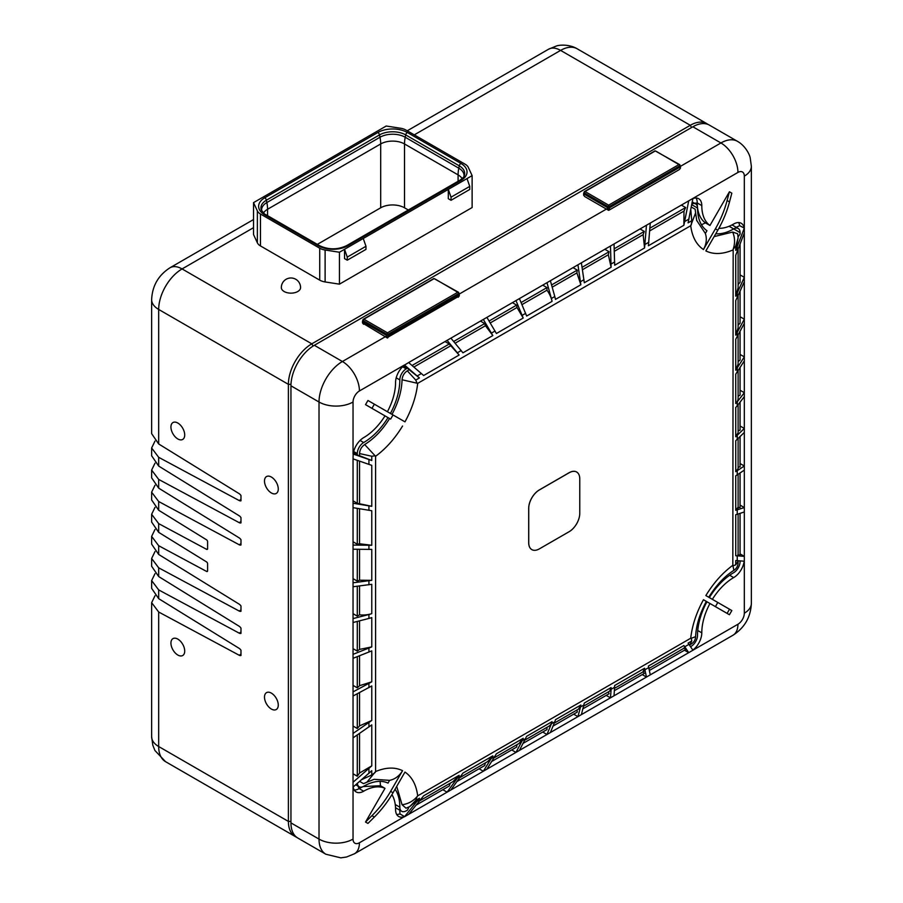 <?xml version="1.0" encoding="UTF-8"?>
<svg xmlns="http://www.w3.org/2000/svg" width="903" height="903" viewBox="0 0 903 903"><rect width="100%" height="100%" fill="white"/><g stroke="black" fill="none" stroke-linecap="round" stroke-linejoin="round"><path stroke-width="1.35" d="M155.011 573.653L151.636 580.573L158.68 589.907L158.68 598.655L151.636 588.338L151.636 580.573M155.011 551.564L151.636 558.472L151.636 566.249L158.68 576.554L239.16 626.253A4.21 2.427 60 0 1 240.977 628.127L240.977 633.364A4.21 2.427 60 0 1 239.16 633.127L158.68 589.907M151.636 558.472L158.68 567.818L158.68 576.554M155.011 529.463L151.636 536.382L151.636 544.148L158.68 554.453L239.16 604.152A4.21 2.427 60 0 1 240.977 606.026L240.977 611.263A4.21 2.427 60 0 1 239.16 611.026L158.68 567.818M151.636 536.382L158.68 545.717L158.68 554.453M206.573 571.43A1.501 0.869 -120 0 0 207.284 571.486A1.501 0.869 -120 0 0 207.588 570.798L206.573 571.43L158.68 545.717M155.011 507.362L151.636 514.281L151.636 522.047L158.68 532.352L206.573 561.926A1.501 0.869 -120 0 1 207.588 563.743L207.588 570.798M151.636 514.281L158.68 523.616L158.68 532.352M207.588 548.742L206.573 549.329L158.68 523.616M206.573 549.329A1.501 0.869 -120 0 0 207.284 549.385A1.501 0.869 -120 0 0 207.588 548.697L207.588 541.653A1.501 0.869 -120 0 0 206.573 539.825L158.68 510.251L151.636 499.946L151.636 492.18L158.68 501.515L158.68 510.251M155.011 485.261L151.636 492.18M240.977 543.674L239.16 544.735L158.68 501.515M239.16 544.735A4.21 2.427 -120 0 0 240.977 544.972L240.977 539.723A4.21 2.427 -120 0 0 239.16 537.861L158.68 488.151L151.636 477.845L151.636 470.079L158.68 479.414L158.68 488.151M155.011 463.16L151.636 470.079M240.977 521.584L239.16 522.634L158.68 479.414M239.16 522.634A4.21 2.427 -120 0 0 240.977 522.871L240.977 517.633A4.21 2.427 -120 0 0 239.16 515.76L158.68 466.061L151.636 455.744L151.636 447.978L158.68 457.313L158.68 466.061M155.011 441.059L151.636 447.978M240.977 499.483L239.16 500.533L158.68 457.313M239.16 500.533A4.21 2.427 -120 0 0 240.977 500.77L240.977 495.533A4.21 2.427 -120 0 0 239.16 493.659L158.68 443.96L151.636 433.654L151.636 299.627C152.28 285.833 158.42 275.201 170.046 267.739A24.054 13.895 60 0 1 182.079 268.936L311.795 343.829A33.084 19.098 120 0 0 288.396 384.339L288.396 821.414A33.084 19.098 120 0 0 295.247 836.55A33.084 19.098 120 0 0 296.579 837.205M155.011 595.754L151.636 602.673L158.68 612.008L158.68 746.521A24.054 13.895 180 0 1 151.636 736.701L151.636 602.673M158.68 598.655L239.16 648.354A4.21 2.427 60 0 1 240.977 650.228L240.977 655.465A4.21 2.427 60 0 1 239.16 655.228L158.68 612.008M313.081 346.063L311.795 343.829L690.298 125.291L560.594 50.399L414.285 134.863M253.529 202.633L386.213 126.025L400.537 128.237A12.032 6.942 180 0 1 405.921 130.043L465.18 164.244A12.032 6.942 180 0 1 468.296 167.36L472.122 175.622L472.122 207.543L339.438 284.163L325.114 281.939A12.032 6.942 0 0 1 319.73 280.144L260.47 245.932A12.032 6.942 0 0 1 257.366 242.828L253.529 234.554L253.529 202.633L257.366 210.907L257.366 242.828M708.065 124.479A33.084 19.098 120 0 0 706.846 123.655A33.084 19.098 120 0 0 690.298 125.291L691.574 127.504M472.122 175.622L467.02 178.58L469.741 186.379L469.741 189.472L451.037 200.285L448.306 198.705L448.306 189.382L363.254 238.482L365.975 246.293L365.975 249.386L347.26 260.188L344.54 258.619L344.54 249.284L339.438 252.242L339.438 284.163M339.438 252.242L325.114 250.018A12.032 6.942 180 0 1 319.73 248.223L260.47 214.011A12.032 6.942 180 0 1 257.366 210.907M363.254 238.482L344.54 249.284L347.26 257.095L347.26 260.188M467.02 178.58L448.306 189.382L451.037 197.181L451.037 200.285M408.325 210.004L404.51 207.792A16.841 9.719 180 0 0 380.694 207.792L317.325 244.374M365.975 246.293L347.26 257.095M469.741 186.379L451.037 197.181M177.823 423.033A9.752 5.632 60 0 1 184.189 431.623A9.752 5.632 60 0 1 182.699 439.434A9.752 5.632 60 0 1 177.823 438.96A9.752 5.632 60 0 1 171.457 430.359A9.752 5.632 60 0 1 172.947 422.548A9.752 5.632 60 0 1 177.823 423.033M271.385 492.97A9.752 5.632 60 0 1 265.019 484.38A9.752 5.632 60 0 1 266.509 476.57A9.752 5.632 60 0 1 271.385 477.055A9.752 5.632 60 0 1 277.752 485.645A9.752 5.632 60 0 1 276.262 493.456A9.752 5.632 60 0 1 271.385 492.97M177.823 655.036A9.752 5.632 60 0 1 171.457 646.446A9.752 5.632 60 0 1 172.947 638.635A9.752 5.632 60 0 1 177.823 639.11A9.752 5.632 60 0 1 184.189 647.699A9.752 5.632 60 0 1 182.699 655.522A9.752 5.632 60 0 1 177.823 655.036M271.385 709.058A9.752 5.632 60 0 1 265.019 700.457A9.752 5.632 60 0 1 266.509 692.646A9.752 5.632 60 0 1 271.385 693.132A9.752 5.632 60 0 1 277.752 701.721A9.752 5.632 60 0 1 276.262 709.532A9.752 5.632 60 0 1 271.385 709.058M415.752 800.351L409.827 806.514L419.432 798.229L415.752 800.351L417.096 796.604C413.077 801.232 408.066 803.941 402.061 804.742L406.034 808.196L409.827 806.514M459.898 777.607L487.71 761.545L492.835 755.845L462.946 773.103L450.913 789.956L408.641 814.359L423.642 795.803L459.119 775.316L452.956 781.614L419.816 800.747M519.417 750.404L546.981 734.489L551.383 723.777A24.054 13.895 -120 0 0 552.06 721.655L526.652 736.317L519.417 750.404L486.898 769.175L496.413 753.779L523.209 738.315L519.033 743.462L494.031 757.899M552.06 721.655A18.049 10.418 60 0 1 548.776 726.294L524.869 740.099M554.239 723.134L578.473 709.148L580.855 705.029L555.458 719.691A24.054 13.895 60 0 1 554.792 721.813L551.383 723.777M643.139 671.46L644.573 668.243L614.672 685.501L614.04 695.773L581.385 714.623L584.309 703.042L611.105 687.567L609.649 691.145L583.654 706.157M737.932 624.244A9.019 5.204 120 0 0 744.32 613.193A24.054 13.895 180 0 0 751.364 603.373C750.72 617.167 744.58 627.799 732.954 635.249A24.054 13.895 -120 0 0 737.932 624.244L650.273 674.857L648.399 666.042L683.876 645.555C685.196 647.203 685.23 647.982 683.989 647.88M692.917 650.228L688.086 643.128L691.766 640.995L690.05 644.381M691.766 640.995L691.292 638.297L695.626 636.638C695.423 639.866 693.922 642.36 691.111 644.11L689.474 645.058M395.243 804.528L399.826 807.169A51.121 29.517 120 0 0 395.074 789.211M399.826 807.169A9.019 5.215 120 0 0 401.7 811.3A9.019 5.215 120 0 0 406.203 810.849L407.524 810.093L408.957 806.989M402.061 804.742L396.71 786.366M461.173 775.858L457.347 778.07L447.087 792.157L442.831 789.707M450.913 789.956L483.331 771.241L479.075 768.78M525.648 738.631L522.205 740.629L515.974 752.391L511.719 749.93M581.385 714.623L546.981 734.489L542.726 732.028M553.031 726.08L577.265 712.095L576.961 710.018M614.706 687.217L611.139 689.282L610.462 697.838L606.206 695.389M614.04 695.773L646.458 677.058L642.202 674.597M688.989 644.336L684.779 646.762L688.718 652.655L684.463 650.205M690.558 646.683L691.156 646.334A9.019 5.215 120 0 0 697.534 635.294A51.121 29.517 120 0 1 706.947 601.759L706.315 601.398C699.599 614.108 696.032 625.858 695.626 636.638M712.365 599.332A45.116 26.052 120 0 1 733.688 577.581A15.035 8.68 120 0 0 744.185 561.203M705.954 595.63L731.825 610.563L729.421 614.729L709.961 603.497A45.116 26.052 120 0 0 701.789 632.834L697.759 630.508M692.849 650.115A15.035 8.68 120 0 0 701.789 632.834M374.361 817.057L367.939 823.434L365.534 822.046L371.957 815.669L374.361 817.057A96.237 78.572 120 0 0 393.019 792.766L404.973 772.065C412.016 776.851 416.26 784.786 417.694 795.87L690.716 638.24C692.161 625.497 696.394 612.663 703.448 599.739L715.402 606.635L717.806 602.47M690.716 638.24L691.292 638.297M709.961 603.497L706.947 601.759M729.511 609.232L727.107 613.397L729.421 614.729M727.107 613.397L715.402 606.635M705.853 595.574C713.517 582.999 722.513 572.908 732.83 565.301L733.891 570.346C724.77 576.091 716.372 585.054 708.72 597.233M732.83 565.301L733.168 249.149C735.166 243.358 735.008 237.67 732.694 232.06L737.672 233.775L738.112 237.895L735.742 246.113L733.168 249.149M714.115 236.609L732.694 232.06M696.687 220.4L705.356 233.448C707.083 238.697 706.451 244.058 703.448 249.533L715.402 228.831A96.237 78.572 -60 0 0 727.107 200.522L729.511 201.911A96.237 78.572 120 0 1 717.806 230.22L705.853 250.921C713.517 254.635 722.513 254.341 732.83 250.041M729.511 201.911L731.825 193.163L729.421 191.775L709.961 225.479L705.435 222.872A45.116 26.052 -60 0 1 697.511 207.476M701.484 224.734L705.435 222.872M705.356 233.448L706.947 230.705A51.121 29.517 120 0 1 697.534 208.04A9.019 5.215 120 0 0 695.66 203.909A9.019 5.215 120 0 0 691.856 203.999M727.107 200.522L729.421 191.775M703.448 249.533C696.394 244.747 692.161 236.812 690.716 225.727L695.615 212.837L696.755 220.637M690.716 225.727L417.694 383.357L402.061 379.768C402.399 375.941 404.149 372.962 407.309 370.828L409.161 369.756L419.432 377.951L415.752 380.073L407.309 370.828M392.004 414.364C398.358 402.501 401.711 390.965 402.061 379.768M402.569 426.024C394.893 438.587 385.908 448.678 375.58 456.297L364.665 444.547C374.181 438.644 382.5 429.975 389.599 418.529L371.957 408.348L374.361 404.183L404.86 421.791M374.361 404.183L367.939 400.481L365.534 404.646L384.994 415.877A45.116 26.052 -60 0 1 363.672 437.628A15.035 8.68 120 0 0 353.175 454.028L353.039 458.859L371.776 465.361L371.776 506.323L357.295 503.298L353.039 500.838M389.599 418.529L384.994 415.877M371.957 408.348L365.534 404.646M375.58 456.297L375.58 771.557L366.866 782.235L373.966 779.379M371.957 815.669A96.237 78.572 -60 0 0 390.615 791.378L402.569 770.677C399.329 776.016 395.006 779.244 389.599 780.361L374.203 779.323M417.694 795.87L417.096 796.604M744.32 613.193L744.32 228.098L735.742 250.368L735.742 246.113M744.32 561.214L735.742 560.571L735.742 564.826L737.819 561.643M735.742 564.826L733.168 565.763M738.09 236.913L740.065 234.125L740.065 232.59A9.019 5.215 120 0 0 738.191 228.47A9.019 5.215 120 0 0 733.688 228.91A51.121 29.517 -60 0 1 715.752 233.764M709.961 225.479A45.116 26.052 -60 0 1 701.789 205.591A15.035 8.68 120 0 0 698.674 198.705A15.035 8.68 120 0 0 692.883 198.615M697.455 206.922A45.116 26.052 -60 0 1 697.263 202.972A15.035 8.68 120 0 0 696.055 197.994M691.292 224.971L691.766 220.716L690.784 209.609M695.615 212.837L695.152 209.214L691.28 207.035M403.596 365.839L407.524 368.108L406.203 368.864A9.019 5.215 120 0 0 399.826 379.915A51.121 29.517 -60 0 1 390.412 413.45M371.776 456.241L359.541 453.566L359.541 455.699L371.776 460.496L371.776 456.241L375.219 455.812M364.665 444.547C361.527 446.748 359.812 449.762 359.541 453.566M357.34 783.409A9.019 5.215 120 0 0 359.168 786.739A9.019 5.215 120 0 0 363.672 786.299A51.121 29.517 -60 0 1 388.008 783.115L389.599 780.361M354.247 790.046A15.035 8.68 120 0 0 359.146 788.59L362.667 786.784M363.187 786.558L380.468 785.723L380.107 781.366M391.925 794.617A45.116 26.052 -60 0 1 395.57 809.619A15.035 8.68 120 0 0 398.686 816.504A15.035 8.68 120 0 0 404.533 816.572L400.006 813.964L396.778 814.596M399.645 809.167L400.006 813.964M744.32 232.951L735.742 255.222L735.742 296.195L738.112 287.696L738.112 249.431M735.742 296.195L744.32 277.345L740.065 274.896M744.32 281.759L735.742 300.597L735.742 335.126L738.112 327.834L738.112 295.71M735.742 335.126L744.32 319.188L740.065 316.739M744.32 323.319L735.742 339.257L735.742 370.196L738.112 363.999L738.112 335.137M735.742 370.196L744.32 356.888L740.065 354.427M744.32 360.861L735.742 374.169L735.742 403.506A18.049 10.418 -0 0 0 738.112 398.336L738.112 370.738M735.742 403.506A24.054 13.895 -0 0 0 737.243 401.869L744.32 392.692L740.065 390.231M744.32 396.62L737.243 405.797A24.054 13.895 180 0 1 735.742 407.434L735.742 436.759L738.112 432.627L738.112 404.657M735.742 436.759L744.32 428.451L740.065 425.99M744.32 432.424L735.742 440.743L735.742 471.682L738.112 468.634L738.112 438.621M735.742 471.682L744.32 465.993L740.065 463.532M744.32 470.124L735.742 475.813L735.742 510.33L737.819 507.486M735.742 510.33L744.32 507.554L740.065 505.093M744.32 511.967L735.742 514.744L735.742 555.717C737.83 556.034 738.53 555.672 737.819 554.656M735.742 555.717L744.32 556.35L740.065 553.9M709.352 597.594A51.121 29.517 120 0 1 733.688 572.671A9.019 5.215 120 0 0 740.065 561.621L740.065 560.932M691.766 220.716L688.086 222.849L692.917 198.423L737.932 172.439A24.054 13.895 60 0 0 720.921 142.967L692.861 126.77L314.346 345.296A33.084 19.098 120 0 0 290.947 385.807L290.947 822.881A33.084 19.098 120 0 0 297.798 838.029L325.87 854.238L340.815 857.85L346.504 857.015L354.439 853.786A24.054 13.895 -120 0 0 359.428 842.77A9.019 5.204 120 0 1 353.039 839.09A24.054 13.895 180 0 1 319.019 839.09A33.084 19.098 120 0 0 325.87 854.238M583.981 704.961L580.527 706.947L577.943 716.61L573.687 714.16M735.324 227.759L739.659 225.671L744.32 228.098L744.32 176.119A24.054 13.895 -0 0 0 751.364 166.299L750.212 157.878C749.761 154.921 745.517 145.812 737.469 141.331L709.397 125.122A33.084 19.098 120 0 0 692.861 126.77M738.112 237.895L735.742 250.368M738.112 554.735L740.065 555.243L740.065 513.412M738.112 507.486L740.065 507.509L740.065 473.048M738.112 467.246L740.065 466.851L740.065 436.68M738.112 430.889L740.065 430.121L740.065 402.14M738.112 396.27L740.065 395.142L740.065 367.645M738.112 361.595L740.065 360.116L740.065 331.424M738.112 325.091L740.065 323.24L740.065 291.33M738.112 284.569L740.065 282.3L740.065 244.261M640.035 228.956L644.29 231.416L643.139 234.667L644.573 247.964L646.458 225.253L688.718 200.85L683.876 225.276L683.989 211.088L685.625 207.543L681.37 205.094M683.989 211.088L649.686 230.897M683.876 225.276L648.399 245.763L650.273 223.052M643.139 234.667L614.311 251.316M644.573 247.964L614.672 265.222L614.04 243.968L646.458 225.253M604.818 249.284L609.073 251.745L608.34 254.759L611.105 267.288L584.309 282.763L581.385 262.818L610.462 246.034L611.105 267.288M608.34 254.759L582.446 269.715M573.021 267.649L577.265 270.11L576.915 272.909L580.855 284.75L555.458 299.412A24.054 13.895 60 0 0 554.792 296.523L550.379 280.72L577.943 264.805L580.855 284.75M576.915 272.909L552.184 287.188M552.06 301.376A24.054 13.895 -120 0 0 551.383 298.487L546.981 282.684L519.417 298.6L526.652 316.039L552.06 301.376A18.049 10.418 -120 0 0 546.981 290.19L521.968 304.627M480.452 321.096L484.708 323.545L485.442 325.723L492.835 335.566L483.331 319.436L515.974 300.586L523.209 318.037L517.001 307.494L516.64 305.112L512.396 302.652M517.001 307.494L490.227 322.947M523.209 318.037L496.413 333.5L486.898 317.371M485.442 325.723L455.101 343.23M492.835 335.566L462.946 352.825L450.913 338.151L483.331 319.436M457.347 352.78L459.119 355.037L423.642 375.524L408.641 362.554L447.087 340.352L457.347 352.78L461.173 350.578M459.119 355.037L449.254 344.02L444.998 341.56M450.405 345.951L413.856 367.047M314.346 345.296L342.406 361.505A24.054 13.895 60 0 1 359.428 390.965L404.442 364.981L419.432 377.951M408.641 362.554L404.533 365.072A15.035 8.68 120 0 0 395.57 382.375A45.116 26.052 120 0 1 387.398 411.712M407.524 368.108L409.161 369.756M546.981 290.19L546.981 287.594L521.087 302.55M546.981 287.594L542.726 285.145M359.541 461.128L359.541 503.321M353.039 458.859L353.039 507.655L371.776 510.737L371.776 545.265L359.541 543.775L357.295 544.227L353.039 541.777M359.541 508.75L359.541 543.775M353.039 507.655L353.039 549.216L371.776 549.396L371.776 580.336L359.541 580.223L357.295 581.103L353.039 578.654M359.541 549.306L359.541 580.223M353.039 549.216L353.039 586.758L371.776 584.309L371.776 613.645A18.049 10.418 180 0 1 359.541 614.841L357.295 616.128L353.039 613.679M359.541 585.957L359.541 614.841M359.541 620.846L359.541 649.404L371.776 646.898L371.776 617.573A24.054 13.895 180 0 1 368.932 618.431L368.932 614.503A24.054 13.895 -0 0 0 371.776 613.645M353.039 586.758L353.039 658.321L371.776 650.871L371.776 681.821L359.541 685.693L357.295 687.838L353.039 685.377M359.541 655.792L359.541 685.693M353.039 658.321L353.039 696.021L371.776 685.953L371.776 720.47L359.541 725.877L357.295 728.495L353.039 726.035M359.541 692.59L359.541 725.877M353.039 696.021L353.039 737.864L371.776 724.883L371.776 765.857L359.541 773.047L357.295 776.23L353.039 773.769M359.541 733.428L359.541 773.047M353.039 737.864L353.039 787.111L371.776 770.71L371.776 774.966L361.663 779.673M357.295 621.422L357.295 651.108L353.039 648.659M359.541 649.404L357.295 651.108M360.06 440.438L363.672 442.538A9.019 5.215 120 0 0 357.295 453.588L357.295 455.112L353.366 452.843M353.186 786.987A15.035 8.68 120 0 0 356.154 791.954A15.035 8.68 120 0 0 363.672 791.209A45.116 26.052 -60 0 1 384.994 788.342L380.468 785.723M357.295 734.963L357.295 776.23M357.295 693.775L357.295 728.495M357.295 656.662L357.295 687.838M357.295 586.228L357.295 616.128M357.295 549.284L357.295 581.103M357.295 508.366L357.295 544.227M357.295 460.338L357.295 503.298M353.039 782.258L371.776 765.857M353.039 733.45L371.776 720.47M353.039 691.89L371.776 681.821M353.039 654.348L371.776 646.898M353.039 622.517L368.932 618.431M353.039 618.589L368.932 614.503M353.039 582.785L371.776 580.336M353.039 545.085L371.776 545.265M353.039 503.242L371.776 506.323M385.795 336.458L342.406 361.505A33.084 19.098 120 0 0 319.019 402.016A24.054 13.895 -0 0 0 353.039 402.016L353.039 453.995L371.776 460.496M449.254 344.02L412.061 365.489M484.708 323.545L453.656 341.481M516.64 305.112L489.076 321.028M577.265 270.11L551.564 284.953M609.073 251.745L582.085 267.333M644.29 231.416L614.221 248.776M685.625 207.543L649.889 228.188M447.087 340.352L450.913 338.151M515.974 300.586L519.417 298.6M546.981 282.684L550.379 280.72M577.943 264.805L581.385 262.818M610.462 246.034L614.04 243.968M688.718 200.85L692.917 198.423M739.659 225.671A15.035 8.68 120 0 0 738.586 222.556M744.185 228.29A15.035 8.68 120 0 0 741.205 223.255A15.035 8.68 120 0 0 733.688 224A45.116 26.052 120 0 1 718.867 228.335M357.295 455.112L359.541 455.699M366.866 782.235L363.503 783.646L359.676 781.388M371.776 774.966L375.219 772.426M363.672 442.538A51.121 29.517 120 0 0 388.008 417.615M415.752 380.073L417.096 383.278M650.273 674.857L646.458 677.058L644.573 668.243M486.898 769.175L483.331 771.241L492.835 755.845M408.641 814.359L404.442 816.786L419.432 798.229M649.404 670.444L685.625 649.528L684.214 648.106M614.446 690.626L644.29 673.401L643.297 671.719M582.943 708.81L609.073 693.73L608.441 691.845M523.164 743.327L546.981 729.579L546.981 727.333M491.796 761.432L516.64 747.086L516.956 744.67M457.076 781.479L484.708 765.53L485.34 762.922M416.306 805.013L449.254 785.994L450.247 783.183M684.779 646.762L683.876 645.555M611.139 689.282L611.105 687.567M580.527 706.947L580.855 705.029M550.379 732.525L554.792 721.813M522.205 740.629L523.209 738.315M457.347 778.07L459.119 775.316M359.428 842.77L404.533 816.572M365.534 822.046L384.994 788.342M576.656 472.021L576.611 471.987A15.035 8.68 120 0 0 576.611 471.987A15.035 8.68 120 0 0 569.093 472.732L539.328 489.923A15.035 8.68 120 0 0 528.695 508.344L528.695 542.714A15.035 8.68 120 0 0 531.811 549.6A15.035 8.68 120 0 0 531.822 549.611L531.844 549.622A15.035 8.68 120 0 0 539.362 548.877L569.138 531.698A15.035 8.68 120 0 0 579.771 513.276L579.771 478.895A15.035 8.68 120 0 0 576.656 472.021A15.035 8.68 120 0 0 569.138 472.766L539.362 489.945A15.035 8.68 120 0 0 528.729 508.366L528.729 542.737A15.035 8.68 120 0 0 531.844 549.622M387.601 337.993L388.346 336.954A1.208 0.7 -0 0 1 386.642 336.954L386.642 335.476L362.825 321.728L363.006 319.696L363.006 320.475L363.999 319.267L363.006 319.696L433.598 278.937M363.999 319.267L387.489 332.835L457.765 292.256L458.769 293.464L388.166 334.223L387.489 332.835L386.823 334.223L388.166 334.223L388.346 335.476L458.938 294.717A1.208 0.7 -0 0 0 459.288 294.141L458.6 292.335L433.903 278.508L363.175 319.346L362.487 321.152A1.208 0.7 -0 0 0 362.825 321.728L363.559 324.245M363.006 320.475L386.823 334.223L386.642 335.476A1.208 0.7 -0 0 0 388.346 335.476L388.346 336.954L458.938 296.184A1.208 0.7 -0 0 0 459.3 295.699L459.3 294.22M458.769 293.464L458.938 296.184L458.205 297.234M457.765 292.256L434.953 278.937M362.475 321.231L362.475 322.71A1.208 0.7 -0 0 0 362.825 323.195L387.376 337.993M654.754 151.252L584.151 192.012L583.981 194.043A1.208 0.7 -0 0 1 583.981 193.061M584.151 192.012L584.151 192.791L585.155 191.583L584.151 192.012M585.155 191.583L608.645 205.15L678.921 164.583L679.925 165.78L609.322 206.539L608.645 205.15L607.967 206.539L609.322 206.539L609.502 207.792A1.208 0.7 -0 0 1 607.798 207.792L583.981 194.043L583.981 195.522A1.208 0.7 -0 0 1 583.631 195.025L583.631 193.558M584.151 192.791L607.967 206.539L607.798 209.27A1.208 0.7 -0 0 0 609.502 209.27L609.502 207.792L680.094 167.032A1.208 0.7 -0 0 0 680.444 166.457L679.745 164.651L655.059 150.824L584.331 191.662L583.631 193.468M679.925 165.78L680.094 168.511A1.208 0.7 -0 0 0 680.444 168.014L680.444 166.547M678.921 164.583L656.109 151.252M608.532 210.32L584.715 196.561M608.757 210.32L679.361 169.55M300.575 287.594A9.628 5.553 180 0 1 297.753 291.522A9.628 5.553 0 0 1 284.152 291.522A9.628 5.553 0 0 1 281.33 287.594A9.628 9.628 0 0 1 286.138 279.264A9.628 9.628 0 0 1 300.575 287.594M239.16 633.127L240.977 632.077M239.16 611.026L240.977 609.976M253.529 227.68L182.079 268.936A33.084 19.098 120 0 0 158.68 309.447L158.68 443.96M290.98 384.339L288.396 384.339L158.68 309.447A24.054 13.895 180 0 1 151.636 299.627M239.16 655.228L240.977 654.178M577.13 48.762A33.084 19.098 120 0 0 560.594 50.399A24.054 13.895 60 0 0 548.561 49.213L556.429 45.997C559.217 44.913 569.229 44.033 577.13 48.762L706.846 123.655M325.114 250.018L325.114 281.939M319.73 248.223L319.73 280.144M260.47 214.011L260.47 245.932M347.79 245.763A20.848 12.032 180 0 1 318.319 245.763L264.726 214.824A20.848 12.032 180 0 1 264.726 197.813L377.86 132.493A20.848 12.032 180 0 1 407.332 132.493L460.925 163.432A20.848 12.032 180 0 1 460.925 180.453L347.79 245.763A2.404 1.388 60 0 0 346.594 245.65L459.717 180.329A2.404 1.388 60 0 1 460.925 180.453M463.961 176.345A17.846 10.305 0 0 0 458.803 168.184L459.277 165.847A2.404 1.388 -60 0 1 460.925 163.432M407.332 132.493A2.404 1.388 -60 0 0 405.695 134.908L405.221 137.245L458.803 168.184A30.07 17.36 -60 0 0 458.092 174.889L404.51 143.949A30.07 17.36 -60 0 1 405.221 137.245A17.846 10.305 0 0 0 379.982 137.245L379.508 134.908A18.523 10.689 180 0 1 405.695 134.908L459.277 165.847A18.523 10.689 180 0 1 464.368 175.408C464.244 176.672 462.697 178.32 459.717 180.329M264.726 214.824A2.404 1.388 120 0 1 265.933 214.711C264.929 214.609 263.383 212.961 261.283 209.789A18.523 10.689 180 0 1 266.374 200.218L379.508 134.908A2.404 1.388 -120 0 0 377.86 132.493M261.689 210.726A17.846 10.305 0 0 1 266.848 202.554L379.982 137.245A30.07 17.36 -120 0 1 380.694 143.949L267.559 209.27A30.07 17.36 -120 0 0 266.848 202.554L266.374 200.218A2.404 1.388 -120 0 0 264.726 197.813M265.933 214.711L319.515 245.65A2.404 1.388 120 0 0 318.319 245.763M458.092 181.277L458.092 174.889A16.841 9.719 180 0 1 462.122 178.613M380.694 207.792L380.694 143.949A16.841 9.719 180 0 1 404.51 143.949L404.51 207.792M263.529 212.995A16.841 9.719 180 0 1 267.559 209.27L267.559 215.648M290.947 821.414L288.396 821.414L158.68 746.521A33.084 19.098 120 0 0 165.531 761.658L154.932 750.528L152.81 745.189L151.636 736.701M417.694 383.357C416.26 396.101 412.016 408.935 404.973 421.859M375.58 771.557C385.908 767.257 394.893 766.963 402.569 770.677M733.688 577.581L729.658 575.256M733.688 228.91L729.093 226.269M701.789 205.591L697.263 202.972A15.035 8.68 180 0 1 694.441 203.209M399.826 379.915L396.214 377.826M357.949 786.039L359.146 788.59L363.672 791.209M737.243 246.914L737.243 251.768M737.243 293.283L737.243 297.685M737.243 332.676L737.243 336.808M737.243 368.164L737.243 372.138M737.243 401.869L737.243 405.797M737.243 435.517L737.243 439.501M737.243 470.858L737.243 474.989M737.243 509.969L737.243 514.383M737.243 555.898L737.243 560.752M290.947 822.881L319.019 839.09L319.019 402.016L290.947 385.807M459.266 294.039L606.94 208.774M680.422 166.355L720.921 142.967A33.084 19.098 120 0 1 737.469 141.331M691.721 204.688L697.534 208.04M359.428 390.965A9.019 5.204 120 0 0 353.039 402.016M353.683 451.489L357.295 453.588M353.039 787.111L353.039 839.09M368.932 773.386L368.932 768.532M368.932 727.017L368.932 722.614M368.932 687.623L368.932 683.492M368.932 652.135L368.932 648.162M368.932 584.783L368.932 580.798M368.932 549.442L368.932 545.31M368.932 510.33L368.932 505.917M368.932 464.402L368.932 459.548M402.591 366.776L406.203 368.864M417.197 375.964L421.396 373.537M491.469 333.083L495.047 331.017M522.205 315.339L525.648 313.352M551.383 298.487L554.792 296.523M580.527 281.668L583.981 279.67M611.139 263.992L614.706 261.926M645.013 244.442L648.828 242.23M684.779 221.472L688.989 219.045M730.617 227.138L740.065 232.59M744.32 176.119A9.019 5.204 120 0 0 737.932 172.439M393.019 414.951L390.615 419.116M717.806 230.22L715.402 228.831M648.828 667.52L645.013 669.721M495.047 756.308L491.469 758.373M421.396 798.816L417.197 801.254M393.019 792.766L390.615 791.378M346.594 245.65C337.564 249.871 328.545 249.871 319.515 245.65M170.046 267.739L253.529 219.542M407.242 130.8L548.561 49.213M165.531 761.658L295.247 836.55M614.627 688.278L644.178 671.211M649.009 668.423L684.7 647.812M395.537 807.745L401.7 811.3M751.364 603.373L751.364 166.299M738.112 560.808L738.112 562.704C737.999 566.012 736.588 568.563 733.891 570.346M738.112 555.3L738.112 514.078M738.112 508.502L738.112 474.38M692.251 201.933L695.66 203.909M355.748 784.775L359.168 786.739M732.028 224.903L738.191 228.47M732.954 635.249L354.439 853.786M458.239 297.211L459.187 295.981M363.525 324.222L362.577 322.992M584.681 196.538L583.733 195.308M679.395 169.527L680.343 168.297"/></g></svg>
